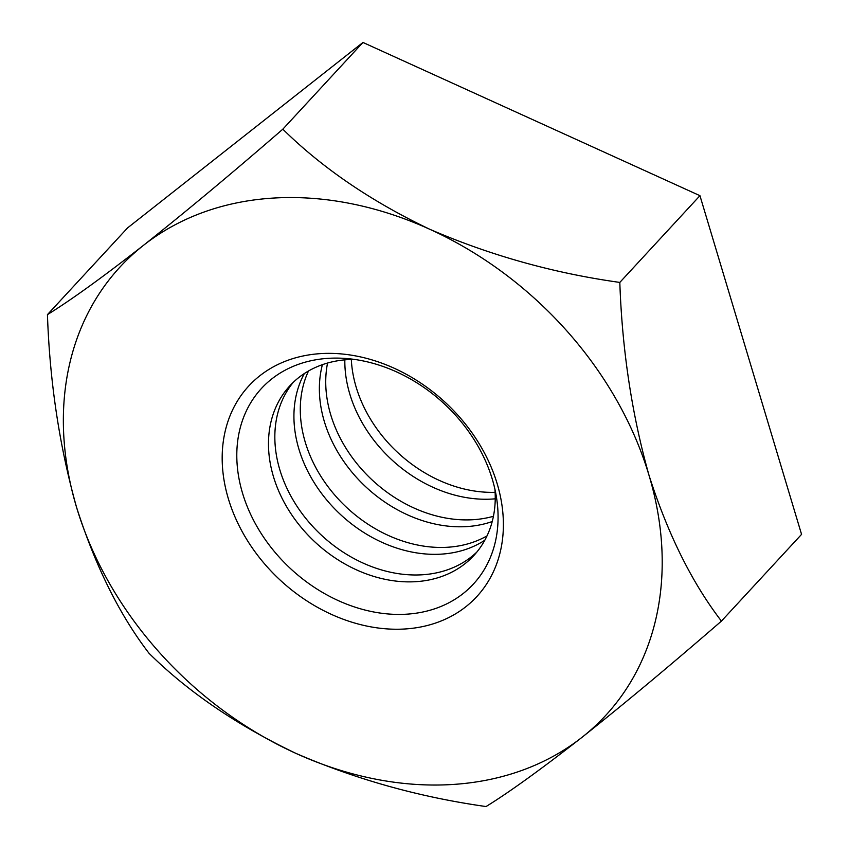 <?xml version="1.0" encoding="UTF-8"?>
<svg xmlns="http://www.w3.org/2000/svg" width="849" height="849" viewBox="0 0 849 849"><rect width="100%" height="100%" fill="white"/><g stroke="black" fill="none" stroke-linecap="round" stroke-linejoin="round"><path stroke-width="1.27" d="M321.463 353.566A155.197 121.28 42.7 0 1 497.174 483.739A155.197 121.28 42.7 0 1 404.103 629.035A155.197 121.28 42.7 0 1 228.392 498.862A155.197 121.28 42.7 0 1 321.463 353.566M405.833 614.23A144.203 112.684 -137.3 0 0 492.303 479.229A144.203 112.684 -137.3 0 0 329.041 358.289A144.203 112.684 -137.3 0 0 242.57 493.29A144.203 112.684 -137.3 0 0 405.833 614.23M295.898 753.371A330.505 258.266 -137.3 0 0 582.085 737.261A330.505 258.266 -137.3 0 0 648.976 475.196A330.505 258.266 -137.3 0 0 429.668 229.23A330.505 258.266 -137.3 0 0 274.789 197.987A330.505 258.266 -137.3 0 0 143.481 245.34A330.505 258.266 -137.3 0 0 76.59 507.405A330.505 258.266 -137.3 0 0 295.898 753.371C355.901 779.382 419.289 797.115 486.042 806.55C509.156 792.329 541.163 769.226 582.085 737.261C624.248 703.8 670.699 665.075 721.427 621.097C691.967 582.743 667.813 534.106 648.976 475.196C631.879 414.386 622.158 350.128 619.812 282.42C553.824 273.208 490.435 255.485 429.668 229.23C371.31 201.425 322.365 168.081 282.823 129.186C232.647 172.697 186.196 211.422 143.481 245.34C102.973 277.018 70.955 300.111 47.438 314.629C49.783 382.347 59.504 446.606 76.59 507.405C95.428 566.325 119.582 614.963 149.053 653.316C187.979 691.818 236.924 725.163 295.898 753.371M721.427 621.097L801.562 534.371L699.947 195.684L362.958 42.45L127.573 227.903L47.438 314.629M282.823 129.186L362.958 42.45M619.812 282.42L699.947 195.684M354.383 359.403A125.153 97.805 -137.3 0 0 348.546 359.573A125.153 97.805 -137.3 0 0 289.944 385.711A125.153 97.805 -137.3 0 0 289.711 511.745A125.153 97.805 -137.3 0 0 415.193 581.714A125.153 97.805 -137.3 0 0 473.795 555.575A125.153 97.805 -137.3 0 0 494.925 489.257M351.316 359.456A125.153 97.805 -137.3 0 0 495.116 492.324M293.223 382.368A125.153 97.805 -137.3 0 0 297.681 507.32A125.153 97.805 -137.3 0 0 421.55 574.826A125.153 97.805 -137.3 0 0 476.873 552.041M344.832 359.849A125.153 97.805 -137.3 0 0 491.529 499.085A125.153 97.805 -137.3 0 0 495.243 498.809M304.367 373.518A125.153 97.805 -137.3 0 0 321.951 493.969A125.153 97.805 -137.3 0 0 440.631 554.174A125.153 97.805 -137.3 0 0 484.811 540.229M327.555 363.032A125.153 97.805 -137.3 0 0 472.447 519.747A125.153 97.805 -137.3 0 0 493.428 516.288M308.527 370.971A125.153 97.805 -137.3 0 0 330.165 489.491A125.153 97.805 -137.3 0 0 446.998 547.287A125.153 97.805 -137.3 0 0 487.018 535.889M322.408 364.656A125.153 97.805 -137.3 0 0 355.296 476.077A125.153 97.805 -137.3 0 0 466.08 526.635A125.153 97.805 -137.3 0 0 492.218 521.541"/></g></svg>
